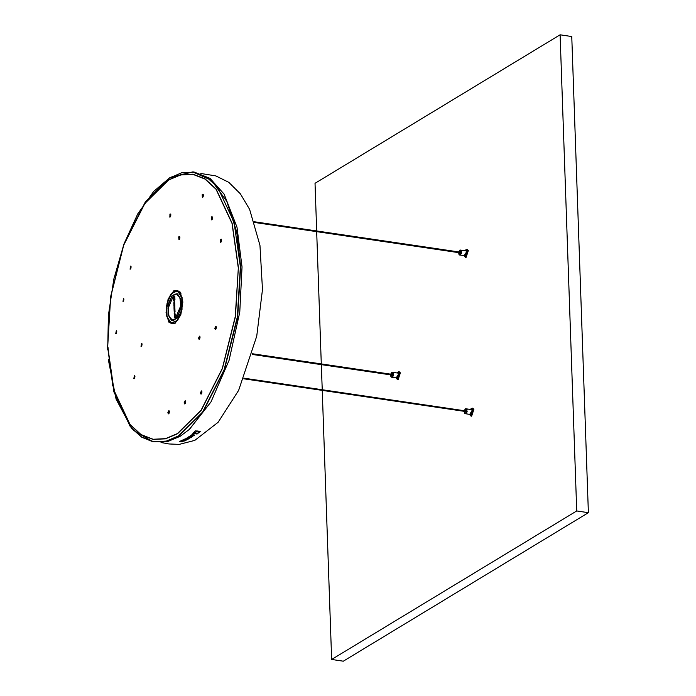<?xml version="1.0" encoding="UTF-8"?>
<svg xmlns="http://www.w3.org/2000/svg" width="696" height="696" viewBox="0 0 696 696"><rect width="100%" height="100%" fill="white"/><g stroke="black" fill="none" stroke-linecap="round" stroke-linejoin="round"><path stroke-width="1.04" d="M393.649 375.292L392.17 377.293L393.571 373.012L392.901 372.316L393.649 375.292M391.37 374.291L391.778 373.874L392.013 374.831L391.543 375.466L391.265 374.953M396.511 378.676L398.095 379.694L400.339 372.839L399.269 371.734L397.468 372.247M461.631 253.066L460.143 255.067L461.544 250.778L460.882 250.09L461.631 253.066M459.343 252.065L459.752 251.648L459.986 252.605L459.517 253.24L459.247 252.726M464.493 256.45L466.068 257.468L468.312 250.612L467.242 249.499L465.441 250.021M467.173 411.797L465.685 413.789L467.086 409.509L466.424 408.813L467.173 411.797M464.885 410.788L465.293 410.379L465.537 411.327L465.058 411.971L464.789 411.458M470.035 415.173L471.61 416.191L473.854 409.344L472.784 408.23L470.983 408.743M576.697 510.986L588.398 512.717L343.328 661.2L331.627 659.469L576.697 510.986L560.071 34.8L571.773 36.531L588.398 512.717M560.071 34.8L314.992 183.283L316.663 230.976M316.68 231.664L321.3 363.938M321.326 364.617L322.204 389.708M322.231 390.386L331.627 659.469M185.893 438.532L188.05 439.202L187.372 438.819L189.208 438.576L187.346 438.471M186.711 438.089L189.208 438.576M187.459 438.776L188.399 439.019M191.913 435.652L193.018 435.87L192.418 436.27L192.94 435.853M193.74 435.705L191.243 435.157L193.74 435.644L192.418 436.27M191.243 435.157L190.295 435.87L191.548 435.974M191.243 435.217L190.295 435.87M182.448 440.829L183.474 441.02M184.318 440.977L181.813 440.429L184.309 440.916L182.987 441.281M181.813 440.429L180.856 440.881L182.108 441.029M181.813 440.49L180.856 440.881M185.728 439.333L186.754 439.533M187.581 439.454L185.075 438.898L187.581 439.385L186.25 439.846M185.075 438.898L184.127 439.446L185.38 439.576M185.084 438.967L184.127 439.446M184.336 439.672L186.25 440.107L184.336 439.672M183.753 439.62L186.25 440.107M187.172 437.819L189.068 437.54L187.172 437.819L189.947 438.149M188.32 437.079L190.817 437.558L188.668 437.836M189.068 437.601L188.05 437.305M188.32 437.14L190.817 437.627M193.871 434.661L192.366 434.8L192.922 434.391L192.505 434.243L191.87 434.713M194.184 434.974L194.071 435.47L194.758 434.913M193.871 434.722L192.113 435.13L194.062 434.965L193.688 435.4M192.505 434.243L192.922 434.391M192.505 434.313L191.87 434.774M190.278 436.844L192.427 436.601L189.93 436.114L191.217 436.601L188.781 436.784L191.557 437.166M189.93 436.114L192.427 436.601M190.678 436.601L189.129 436.566M179.716 441.238L181.047 441.325M179.342 441.438L182.352 441.743L182.978 441.447L181.012 441.342M182.135 441.542L181.282 441.525M179.716 441.308L181.012 441.403M180.481 441.02L182.987 441.508M182.039 441.638L181.256 441.56L182.039 441.577M184.744 440.49L185.345 440.472M184.457 440.298L182.926 440.29L184.457 440.237M183.518 440.011L182.952 440.264M183.091 439.863L182.448 440.15M184.266 440.759L182.361 440.316M183.1 439.933L182.456 440.22M197.368 430.981L200.152 431.442L197.368 430.981L199.656 431.607L198.064 432.834M199.595 431.598L198.125 432.825M197.107 431.964L196.333 431.355M196.637 433.399L193.384 433.13M197.107 432.025L196.55 431.685L195.446 432.59L194.845 431.955L193.314 433.182L196.385 433.712M195.933 430.633L192.818 433.26L197.038 434.069L200.152 431.511M195.446 432.59L196.385 433.773M196.55 431.685L196.585 431.015L197.194 431.129M195.933 430.694L192.818 433.26M172.66 323.823L172.008 323.588M176.897 290.476L177.602 290.432M170.99 294.069L176.532 290.458L177.898 290.528M172.982 323.823L171.033 323.283M173.513 320.36L172.912 320.186M176.784 293.99L177.41 293.999M172.399 323.805L171.146 323.335L172.399 323.805M176.001 290.467L177.341 290.38L176.001 290.467M177.663 294.147L176.958 294.025M173.087 320.204L173.8 320.29M112.752 385.81L107.932 347.165M170.45 213.985L169.928 214.481L169.989 217.109M130.7 266.046L130.239 269.169M123.053 301.499L123.488 298.366M116.336 330.713L115.875 333.836M168.545 413.833L168.145 412.772L169.006 410.71M141.253 346.434L141.714 343.311M134.067 378.772L134.528 375.649M184.831 403.967L184.423 402.906L185.293 400.844M201.118 394.11L200.709 393.04L201.579 390.978M199.204 339.309L198.795 338.239L199.665 336.185M215.482 329.443L215.073 328.373L215.943 326.32M220.754 242.312L220.693 239.685L221.215 239.189M211.654 219.84L211.593 217.222L212.115 216.717M202.553 197.377L202.493 194.749L203.014 194.254M179.089 239.572L179.029 236.953L179.551 236.449M185.701 401.914L184.684 403.976L184.127 402.862L185.153 400.792L185.701 401.914M200.413 392.996L201.431 390.926L201.979 392.048L200.979 394.119L200.413 392.996M200.065 337.247L199.047 339.317L198.499 338.195L199.517 336.133L200.065 337.247M216.352 327.381L215.334 329.452L214.786 328.338L215.804 326.267L216.352 327.381M170.024 214.003L169.841 217.117L170.511 216.604L170.024 214.003M130.674 266.029L130.091 269.178L130.674 266.029M116.302 330.696L115.719 333.845L116.302 330.696M221.276 241.808L220.606 242.321L220.397 239.641L221.076 239.137L221.276 241.808M211.306 217.178L211.976 216.665L212.176 219.344L211.506 219.849L211.306 217.178M203.084 196.872L202.406 197.386L202.205 194.715L202.875 194.201L203.084 196.872M178.733 236.91L179.411 236.396L179.611 239.067L178.942 239.581L178.733 236.91M167.849 412.728L168.867 410.657L169.415 411.78L168.397 413.842L167.849 412.728M140.992 346.408L141.575 343.259L140.992 346.408M133.806 378.746L134.389 375.596L133.806 378.746M169.467 177.993L145.351 201.849L123.853 244.2L110.603 296.879L107.602 347.173L113.918 391.822L130.222 426.587L141.419 436.905L153.729 441.673L166.327 441.09L178.472 435.922L202.588 412.067L224.086 369.715L237.345 317.045L240.346 266.742L234.03 222.094L217.718 187.328L206.521 177.01L194.219 172.243L181.621 172.826L169.467 177.993L192.67 171.869L193.984 171.999L210.061 178.315L224.034 194.036L236.953 227.166L242.017 266.899L239.728 312.156L229.054 360.345L210.94 401.975L189.234 429.536L180.029 436.392L167.284 441.699L152.798 441.69L165.987 441.438L178.733 436.14L202.875 412.25L224.408 369.837L237.675 317.089L240.685 266.725L236.718 231.959L226.783 201.37L211.384 180.273L192.67 171.869L170.946 177.132M224.086 194.132L237.005 227.235L242.06 266.942L239.772 312.165L229.106 360.319L211.01 401.923L189.277 429.493M172.643 320.151L175.122 319.638M174 294.486L168.014 308.554L169.006 316.532L172.504 320.134L174.87 319.568L180.856 305.5L179.864 297.523L176.375 293.93L174 294.486M178.742 295.156L176.514 293.947M174.957 309.415L174.913 308.441L174.052 308.963L174.104 310.355L174.957 309.415L174.104 310.355M174.592 309.633L174.931 308.85M174.035 303.839L174.409 304.152L174.609 303.491L174.766 304.117L174.731 302.995L173.861 303.517L174.061 304.57L174.252 303.708M173.904 304.657L174.017 303.839M174.626 304.195L174.722 302.995M174.27 304.23L174.6 303.482M174.296 315.958L174.644 315.001L175.166 315.427L175.131 314.296L174.252 314.818L174.304 315.958L174.644 315.01M175.027 315.505L175.114 314.296M174.809 315.462L175.001 314.792M174.287 311.243L174.67 311.556L174.861 310.894L175.018 311.521L174.983 310.39L174.122 310.912L174.313 311.965L174.513 311.112M174.157 312.052L174.278 311.243M174.887 311.599L174.983 310.39M174.531 311.634L174.861 310.886M175.053 311.982L174.191 312.913M174.879 307.562L174.035 308.406L174.539 307.032L173.983 307.032L174.844 306.51L174.313 307.902L174.896 307.562L174.044 308.406M174.531 307.04L174.009 307.354M174.331 307.893L174.844 306.51M173.974 303.065L174.687 301.873L174.009 302.647L173.809 301.986L173.974 303.065L174.487 302.038M174.009 302.647L173.956 301.899M174.574 302.673L174.557 301.594M174.826 305.622L174.252 305.97L174.774 304.578L173.913 305.1L174.47 305.092L173.965 306.466L174.826 305.622L173.965 306.466M174.461 305.109L173.93 305.422M174.27 305.953L174.792 304.952M174.357 317.767L174.313 316.402L175.174 315.88L174.731 317.15M175.183 315.888L174.879 317.332M174.948 316.967L175.053 316.375L174.948 316.967M175.053 316.384L174.905 316.976M174.383 314.366L175.079 313.165L174.4 313.948L174.2 313.287L174.383 314.366L174.922 313.304M174.4 313.948L174.348 313.2M174.974 313.974L174.948 312.887M173.461 300.759L174.931 299.88L173.461 300.759L173.33 296.992L174.783 296.113L174.931 299.88L174.783 296.113M174.739 298.271L173.626 297.035L174.687 296.392L174.731 298.271L173.626 297.035M173.635 297.035L174.687 296.4M174.104 299.071L174.618 299.828L173.565 300.472L173.504 298.627L174.104 299.071M173.565 300.472L173.522 298.601M391.509 372.665L392.318 372.23L393.066 375.205L391.587 377.206L390.935 376.553M390.708 374.196L392.622 375.1L390.604 374.857L390.691 376.231L391.587 377.206L397.146 378.024L398.547 373.743L397.877 373.047L392.022 372.238L390.665 374.187M396.111 377.876L397.512 379.607L399.756 372.751L398.686 371.647L396.85 372.899M396.181 377.885L399.321 372.952L396.911 372.908M396.807 377.98L398.973 373.552L397.546 373.004M459.482 250.438L460.291 250.003L461.039 252.979L459.56 254.98L458.908 254.327M458.681 251.969L460.604 252.865L458.577 252.631M464.084 255.65L465.485 257.381L467.729 250.525L466.659 249.412L464.824 250.673M464.154 255.658L467.294 250.725L464.893 250.682M464.789 255.745L466.955 251.317L465.52 250.769M458.542 252.622L459.282 254.884L465.119 255.797L466.52 251.517L465.85 250.821L460.004 250.012L458.638 251.961M465.024 409.161L465.833 408.726L466.581 411.71L465.102 413.702L464.45 413.059M464.223 410.692L466.146 411.597L464.128 411.353M469.626 414.372L471.027 416.104L473.271 409.257L472.201 408.143L470.365 409.396M469.696 414.381L472.836 409.448L470.435 409.405M470.331 414.477L472.497 410.048L471.062 409.5M464.084 411.353L464.824 413.607L470.661 414.529L472.062 410.249L471.401 409.553L465.546 408.735L464.18 410.692M188.303 437.61L187.755 437.932M189.912 436.618L189.364 436.966M177.871 290.771L182.056 297.557L181.995 309.624L177.741 320.238L171.651 323.501L166.84 316.767L166.675 305.196L170.555 294.573L176.532 290.458L177.871 290.771M177.671 290.971L181.847 297.94L181.604 310.216L177.08 320.612L170.92 323.04L166.736 316.071L166.979 303.795L171.512 293.399L177.671 290.971M170.981 323.266L167.388 318.437M176.888 293.773L171.921 296.191L168.389 304.752L168.284 314.601L171.686 320.16L172.947 320.421L177.445 317.219M180.264 298.149L177.21 293.895M177.106 293.651L180.586 299.454L180.386 309.685L176.619 318.342L171.486 320.36L168.006 314.557L168.206 304.335L171.973 295.678L177.106 293.651M170.764 214.438L170.416 216.761M170.842 214.786L170.59 216.456M131.013 266.498L130.665 268.821M131.092 266.846L130.839 268.517M123.827 298.836L123.479 301.159M123.905 299.176L123.653 300.846M116.641 331.165L116.302 333.488M116.719 331.514L116.476 333.184M142.019 343.772L141.679 346.086M142.097 344.111L141.853 345.781M134.841 376.101L134.493 378.424M134.911 376.449L134.667 378.111M169.319 411.171L168.971 413.494M169.398 411.51L169.145 413.18M185.597 401.305L185.258 403.628M185.675 401.644L185.432 403.315M201.883 391.439L201.544 393.762M201.962 391.778L201.709 393.449M199.969 336.638L199.63 338.961M200.048 336.986L199.796 338.656M216.256 326.772L215.908 329.095M216.326 327.12L216.082 328.79M221.519 239.641L221.18 241.964M221.598 239.99L221.354 241.66M212.428 217.178L212.08 219.492M212.506 217.517L212.254 219.188M203.328 194.706L202.98 197.029M203.406 195.054L203.154 196.724M179.864 236.901L179.516 239.224M179.933 237.249L179.69 238.919M170.015 322.683L172.26 323.788L175.027 323.222M166.04 312.113L168.902 322.161L175.009 323.344L180.777 314.966L182.831 301.942L179.968 291.894L173.869 290.71L168.093 299.089L166.222 312.06M238.25 267.281L232.038 223.399L216.004 189.216L204.998 179.072L192.896 174.391L180.516 174.966L168.571 180.038L144.864 203.493L123.731 245.123L110.707 296.905L107.749 346.347L113.961 390.238L129.995 424.412L141.001 434.556L153.103 439.246L165.483 438.671L177.428 433.591L201.135 410.135L222.268 368.506L235.291 316.724L238.371 267.238L232.151 223.285L216.099 189.06L205.076 178.898L192.957 174.209L180.56 174.783L168.597 179.873L144.855 203.354L123.697 245.044L110.647 296.896L107.689 346.408L113.909 390.36L129.961 424.577L140.984 434.739L153.103 439.428L165.5 438.854L177.463 433.773L201.205 410.283L222.363 368.602L235.413 316.75L238.371 267.238M107.689 349.366L108.428 315.41L113.84 279.148L123.94 243.965L137.695 213.924L153.694 191.365L169.694 177.854M180.934 293.407L177.202 290.354L174.731 290.771M133.528 430.363L152.798 441.69L141.784 437.236L131.701 428.431L116.084 399.034L108.35 359.536M252.204 354.403L391.952 375.057M252.387 353.751L392.048 374.396M254.597 222.485L459.925 252.831M254.371 221.772L460.021 252.161M243.809 378.798L465.467 411.553M244.07 378.163L465.563 410.892M200.813 173.469L215.812 175.914L228.845 182.343L240.407 193.792L249.568 209.365L259.947 245.375L262.444 289.519L256.72 336.142L238.65 390.404L218.083 422.289L194.758 440.411L179.098 444.413L168.928 443.961L162.899 442.874M161.063 442.508L162.812 442.856M177.193 293.895L180.429 298.993L180.603 308.302L177.55 316.95L172.947 320.421M172.26 323.788L175.122 323.101L180.699 315.053L182.796 301.994L180.438 292.755L177.202 290.354"/></g></svg>
